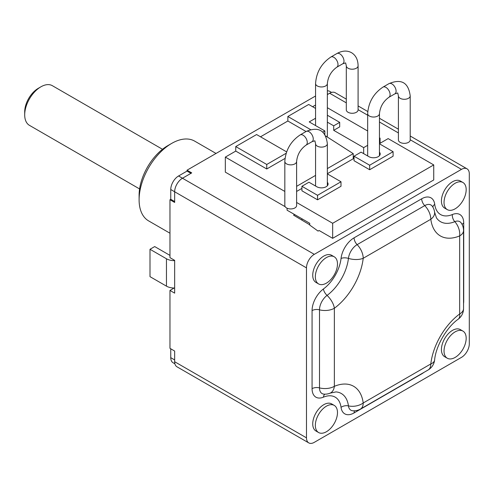 <?xml version="1.0" encoding="UTF-8"?>
<svg xmlns="http://www.w3.org/2000/svg" width="494" height="494" viewBox="0 0 494 494"><rect width="100%" height="100%" fill="white"/><g stroke="black" fill="none" stroke-linecap="round" stroke-linejoin="round"><path stroke-width="0.74" d="M346.306 102.863L329.665 93.255A11.053 6.379 -60 0 1 335.191 92.711L346.306 99.127M329.665 93.255L327.355 94.589M315.567 95.984L187.035 170.189L191.728 172.894L182.477 178.235L314.295 254.342A11.053 6.379 120 0 0 306.484 267.878L306.484 437.838A11.053 6.379 120 0 0 308.769 442.896A11.053 6.379 120 0 0 314.295 442.346L461.482 357.372A11.053 6.379 120 0 0 469.3 343.83L469.3 173.876A11.053 6.379 120 0 0 467.009 168.812A11.053 6.379 120 0 0 461.482 169.362L314.295 254.342M306.484 267.878L174.66 191.771A11.053 6.379 -60 0 1 182.477 178.235L178.569 175.981L187.035 171.091L190.943 173.345M170.757 189.517L174.66 191.771L174.66 202.454L169.973 199.743L170.757 199.292L170.757 189.517A11.053 6.379 -60 0 1 178.569 175.981M169.973 199.743L169.973 257.652L174.66 260.357L174.66 293.146L169.973 290.441L169.973 348.344L174.66 351.055L174.66 361.731L306.484 437.838M308.769 442.896L176.951 366.789A11.053 6.379 -60 0 1 174.66 361.731M379.46 143.624L388.148 138.604L433.738 164.922L433.738 179.964L332.66 238.324L319.118 230.5L318.074 231.099L309.738 225.085L309.738 223.282L287.076 210.197L287.076 208.209M284.828 191.45L225.332 157.104L225.332 172.147L285.18 206.696M294.628 214.557L293.584 215.162L309.738 224.807M433.738 164.922L332.66 223.282L296.616 202.472M332.66 223.282L332.66 238.324M354.025 158.308L327.355 173.703M301.92 188.387L296.616 191.45M354.025 156.203L369.654 165.224L393.101 151.689L393.101 156.203L369.654 169.738L354.025 160.711L354.025 156.203L361.058 152.14L368.876 156.654A6.632 3.829 0 0 0 376.101 157.481A6.632 3.829 0 0 0 380.195 153.943A6.632 3.829 0 0 0 379.46 152.189M327.355 182.274A6.632 3.829 0 0 1 328.09 184.027A6.632 3.829 0 0 1 323.996 187.566A6.632 3.829 0 0 1 316.771 186.732L308.954 182.218L301.92 186.281L301.92 190.795L317.556 199.817L340.996 186.281L340.996 181.767L327.355 173.894M301.92 186.281L317.556 195.303L340.996 181.767M393.101 151.689L379.46 143.81M317.556 199.817L317.556 195.303M369.654 169.738L369.654 165.224M301.92 218.768L301.92 219.972M367.666 145.316L363.664 147.626L363.664 153.646M380.077 143.266L380.077 138.153L379.46 138.511M325.719 136.004L353.235 153.646L353.235 158.16L353.766 157.858L353.241 158.759M353.235 153.646L327.355 168.59M315.567 175.395L296.616 186.337M363.664 147.626L333.703 130.33L333.703 125.822L327.355 122.154M322.829 132.096L324.848 130.935L309.219 121.907L315.567 118.245M260.499 136.801L287.854 121.005L287.854 116.491L310.522 129.582M287.854 116.491L308.694 104.462L315.567 108.427M327.355 115.232L339.699 122.358L339.699 126.872L333.703 130.33M333.703 125.822L339.699 122.358M324.848 130.935L324.848 134.467M315.567 105.006L312.603 106.716M380.077 138.153L379.46 137.795M367.666 130.99L327.355 107.717M285.019 158.438L266.754 168.985L235.755 151.09L225.332 157.104M287.854 121.005L306.058 131.515M266.754 168.985L266.754 164.471L286.168 153.263M235.755 151.09L235.755 146.576L266.754 164.471M235.755 146.576L256.596 134.541L286.637 151.886M353.766 157.858L353.235 157.549M398.411 95.885A5.897 3.402 180 0 0 402.048 99.035A5.897 3.402 180 0 0 408.47 98.294A5.897 3.402 180 0 0 410.199 95.885L410.199 139.956A5.897 3.402 180 0 1 408.47 142.365A5.897 3.402 180 0 1 402.048 143.099A5.897 3.402 180 0 1 398.411 139.956L398.411 95.885L397.726 92.977L394.873 93.848A5.897 3.402 60 0 0 396.095 91.149A5.897 3.402 60 0 0 393.527 85.215A5.897 3.402 60 0 0 388.982 83.64L382.992 87.098A5.897 3.402 60 0 1 387.531 88.679A5.897 3.402 60 0 1 390.106 94.607A5.897 3.402 60 0 1 388.883 97.306C383.307 101.344 380.164 106.784 379.46 113.639A5.897 3.402 0 0 1 377.731 116.041A5.897 3.402 0 0 1 371.309 116.782A5.897 3.402 0 0 1 367.666 113.639L367.666 155.956M346.306 65.807A5.897 3.402 180 0 0 348.035 68.215A5.897 3.402 180 0 0 354.457 68.95A5.897 3.402 180 0 0 358.094 65.807L358.094 109.878A5.897 3.402 180 0 1 354.457 113.021A5.897 3.402 180 0 1 348.035 112.28A5.897 3.402 180 0 1 346.306 109.878L346.306 65.807L345.627 62.899L342.774 63.769A5.897 3.402 60 0 0 343.676 59.045A5.897 3.402 60 0 0 339.829 53.852A5.897 3.402 60 0 0 336.877 53.556L330.887 57.02A5.897 3.402 60 0 1 333.833 57.31A5.897 3.402 60 0 1 337.686 62.503A5.897 3.402 60 0 1 336.785 67.227C331.202 71.26 328.059 76.706 327.355 83.554A5.897 3.402 0 0 1 323.718 86.697A5.897 3.402 0 0 1 317.29 85.962A5.897 3.402 0 0 1 315.567 83.554L315.567 125.575M284.828 161.464A5.897 3.402 180 0 0 288.465 164.607A5.897 3.402 180 0 0 294.887 163.872A5.897 3.402 180 0 0 296.616 161.464L296.616 205.535A5.897 3.402 180 0 1 294.887 207.937A5.897 3.402 180 0 1 288.465 208.678A5.897 3.402 180 0 1 284.828 205.535L284.828 161.464C285.625 150.133 290.731 141.284 300.148 134.924A5.897 3.402 -120 0 1 304.687 136.505A5.897 3.402 -120 0 1 307.262 142.439A5.897 3.402 -120 0 1 306.039 145.137L312.035 141.679A5.897 3.402 -120 0 0 313.252 138.981A5.897 3.402 -120 0 0 310.683 133.047A5.897 3.402 -120 0 0 306.138 131.466C318.55 126.31 325.62 130.391 327.355 143.717A5.897 3.402 0 0 1 325.626 146.125A5.897 3.402 0 0 1 319.204 146.86A5.897 3.402 0 0 1 315.567 143.717L315.567 186.034M169.973 255.392L154.696 246.574L150.003 249.279L166.459 258.776A11.053 6.379 0 0 0 174.66 260.641M174.66 288.014A11.053 6.379 180 0 1 166.459 286.149L150.003 276.652L150.003 249.279M169.973 290.441L174.16 288.021M174.901 363.8L173.042 362.732A11.053 6.379 -60 0 1 170.757 357.668L170.757 348.795M327.355 90.847A11.053 6.379 -60 0 1 329.72 91.353L331.579 92.427M187.035 170.189L187.035 171.091M170.757 199.292L174.66 201.546M169.973 233.217L148.638 220.904A46.053 26.59 -60 0 1 139.104 199.817A46.053 26.59 -60 0 1 171.665 143.421A46.053 26.59 -60 0 1 171.665 143.414A46.053 26.59 -60 0 1 194.692 141.136L216.026 153.455M167.756 145.674L171.665 143.414L167.756 145.674A40.527 23.397 -60 0 0 139.104 195.309L139.104 199.817M139.592 188.943L29.442 125.346A22.897 13.221 -60 0 1 27.016 123.16A22.897 13.221 -60 0 1 24.7 114.861A22.897 13.221 -60 0 1 40.891 86.821A22.897 13.221 -60 0 1 52.339 85.684L162.489 149.281M24.7 114.861L24.7 111.854A19.21 11.09 -60 0 1 38.285 88.327L40.891 86.821M423.772 372.495A18.624 10.751 120 0 1 421.691 373.89L354.087 412.922A18.624 10.751 120 0 1 341.045 407.352A29.27 16.901 120 0 0 323.416 397.17A18.624 10.751 120 0 1 312.072 388.661L312.072 310.596A18.624 10.751 120 0 1 323.416 288.99A29.27 16.901 120 0 0 341.045 258.448A18.624 10.751 120 0 1 354.087 237.818L421.691 198.786A18.624 10.751 120 0 1 434.732 204.362A29.27 16.901 120 0 0 452.368 214.538A6.632 4.323 -112.6 0 0 454.801 221.664A13.264 8.645 -112.6 0 1 459.661 235.916A47.893 27.652 -60 0 1 430.811 219.256L363.207 258.288A47.893 27.652 -60 0 1 334.358 308.262L334.358 386.32A47.893 27.652 -60 0 1 363.207 402.981L430.811 363.948A47.893 27.652 -60 0 1 459.661 313.98L459.661 235.916A13.264 7.657 0 0 0 463.545 230.5A13.264 13.264 0 0 0 461.217 222.992A12.418 7.169 120 0 0 454.801 221.664A35.482 20.482 -60 0 1 436.455 217.866L434.584 212.13A13.264 13.264 0 0 0 432.367 206.338A12.418 7.169 120 0 0 424.729 205.609L357.125 244.641A12.418 7.169 120 0 0 348.437 258.393A35.482 20.482 -60 0 1 327.059 295.412A12.418 7.169 120 0 0 319.501 309.818L319.501 387.883A12.418 7.169 120 0 0 323.941 394.132A13.264 13.264 0 0 0 330.072 393.156L335.976 391.909A35.482 20.482 -60 0 1 348.437 405.895A12.418 7.169 120 0 0 352.796 410.786A13.264 13.264 0 0 0 360.459 409.051L428.063 370.018A13.264 13.264 0 0 0 434.609 360.027A13.264 6.521 6.5 0 1 430.811 363.948A13.264 7.657 60 0 1 428.063 370.018M434.584 212.13A13.264 8.645 -7.4 0 1 430.811 219.256A13.264 7.657 -120 0 0 424.729 205.609A6.632 3.829 -120 0 1 421.691 198.786M463.545 308.565A13.264 13.264 0 0 1 458.166 319.229A13.264 6.521 53.5 0 0 459.661 313.98A13.264 7.657 0 0 0 463.545 308.565L463.545 230.5M341.045 407.352A6.632 4.323 172.6 0 1 348.437 405.895A13.264 8.645 172.6 0 0 363.207 402.981A13.264 7.657 60 0 1 360.459 409.051M312.072 388.661A6.632 3.829 180 0 1 319.501 387.883A13.264 7.657 180 0 0 334.358 386.32A13.264 8.645 67.4 0 1 330.072 393.156M323.416 288.99A6.632 3.26 -126.5 0 0 327.059 295.412A13.264 6.521 -126.5 0 1 334.358 308.262A13.264 7.657 180 0 1 319.501 309.818A6.632 3.829 180 0 0 312.072 310.596M354.087 237.818A6.632 3.829 -120 0 0 357.125 244.641A13.264 7.657 -120 0 1 363.207 258.288A13.264 6.521 -173.5 0 1 348.437 258.393A6.632 3.26 -173.5 0 0 341.045 258.448M462.934 331.097L460.328 329.597A15.66 9.04 120 0 0 448.262 333.79A15.66 9.04 120 0 0 441.426 349.548A15.66 9.04 120 0 0 444.668 356.717L447.274 358.218A15.66 9.04 120 0 0 459.34 354.025A15.66 9.04 120 0 0 466.175 338.267A15.66 9.04 120 0 0 462.934 331.097A15.66 9.04 120 0 0 450.868 335.296A15.66 9.04 120 0 0 444.032 351.055A15.66 9.04 120 0 0 447.274 358.218M462.934 182.496L460.328 180.995A15.66 9.04 120 0 0 448.262 185.188A15.66 9.04 120 0 0 441.426 200.947A15.66 9.04 120 0 0 444.668 208.116L447.274 209.617A15.66 9.04 120 0 0 459.34 205.424A15.66 9.04 120 0 0 466.175 189.665A15.66 9.04 120 0 0 462.934 182.496A15.66 9.04 120 0 0 450.868 186.695A15.66 9.04 120 0 0 444.032 202.454A15.66 9.04 120 0 0 447.274 209.617M334.24 256.8L331.635 255.293A15.66 9.04 120 0 0 319.569 259.486A15.66 9.04 120 0 0 312.733 275.244A15.66 9.04 120 0 0 315.975 282.414L318.581 283.92A15.66 9.04 120 0 0 330.647 279.721A15.66 9.04 120 0 0 337.482 263.969A15.66 9.04 120 0 0 334.24 256.8A15.66 9.04 120 0 0 322.174 260.993A15.66 9.04 120 0 0 315.339 276.751A15.66 9.04 120 0 0 318.581 283.92M334.24 405.401L331.635 403.894A15.66 9.04 120 0 0 319.569 408.093A15.66 9.04 120 0 0 312.733 423.846A15.66 9.04 120 0 0 315.975 431.015L318.581 432.522A15.66 9.04 120 0 0 330.647 428.323A15.66 9.04 120 0 0 337.482 412.57A15.66 9.04 120 0 0 334.24 405.401A15.66 9.04 120 0 0 322.174 409.594A15.66 9.04 120 0 0 315.339 425.353A15.66 9.04 120 0 0 318.581 432.522M463.545 303.612A18.624 10.751 120 0 0 463.712 301.112L463.712 223.047A18.624 10.751 120 0 0 452.368 214.538M461.482 169.362L410.199 139.753M398.411 132.942L379.46 122.006M367.666 115.195L358.094 109.668M326.818 136.708A5.897 3.402 0 0 0 327.355 135.294L327.25 136.986M166.459 286.149L166.459 258.776M170.757 357.668L174.66 359.928M327.355 93.724L328.102 94.156M434.732 204.362A6.632 4.323 -7.4 0 0 432.855 207.109M463.712 223.047A6.632 3.829 0 0 0 462.125 224.523M354.087 412.922A6.632 3.829 60 0 1 354.569 410.804M323.416 397.17A6.632 4.323 67.4 0 1 324.861 394.169M379.46 155.696L379.46 113.639M382.992 87.098C373.575 93.459 368.468 102.301 367.666 113.639M388.883 97.306L394.873 93.848M410.199 95.885C408.464 82.56 401.387 78.478 388.982 83.64M327.355 135.294L327.355 83.554M330.887 57.02C321.471 63.374 316.364 72.223 315.567 83.554M336.785 67.227L342.774 63.769M358.094 65.807C357.989 59.675 355.797 55.303 351.524 52.691C347.121 50.295 342.243 50.586 336.877 53.556M327.355 185.781L327.355 143.717M312.035 141.679L314.888 140.809L315.567 143.717M306.138 131.466L300.148 134.924M296.616 161.464C297.32 154.616 300.463 149.169 306.039 145.137M467.009 168.812L410.199 136.011M398.411 129.206L379.46 118.264M367.764 111.514L358.094 105.932M224.01 148.842L249.501 134.127M458.166 319.229C446.774 327.151 435.776 346.201 434.609 360.027"/></g></svg>
